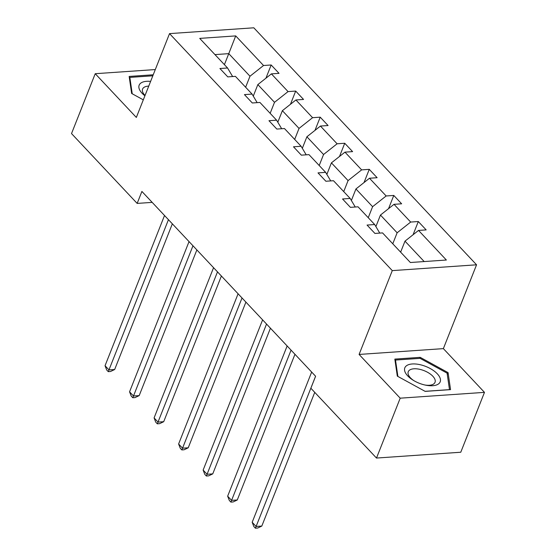 <?xml version="1.0" encoding="UTF-8"?>
<svg xmlns="http://www.w3.org/2000/svg" width="556" height="556" viewBox="0 0 556 556"><rect width="100%" height="100%" fill="white"/><g stroke="black" fill="none" stroke-linecap="round" stroke-linejoin="round"><path stroke-width="0.83" d="M476.555 264.802L253.8 27.8L169.531 33.617L392.279 270.619L476.555 264.802L443.368 348.626L359.093 354.443L400.202 398.179L484.478 392.362L443.368 348.626M484.478 392.362L460.771 452.236L376.495 458.054L400.202 398.179M155.298 69.563L95.229 73.705L71.522 133.579L137.158 203.413L152.177 202.377M245.627 87.236L249.985 76.228L228.766 53.647L235.709 35.904L263.537 65.511L271.168 64.983L265.935 78.194M224.409 64.656L228.766 53.647L214.963 54.606M249.985 76.228L263.537 65.511M270.153 113.327L274.511 102.325L257.845 84.595L271.397 73.872L279.029 73.343L271.168 64.983M271.397 73.872L288.057 91.601L295.688 91.073L290.461 104.285M294.68 139.417L299.031 128.415L282.372 110.686L295.917 99.962L303.548 99.441L295.688 91.073M295.917 99.962L312.583 117.691L320.214 117.17L314.981 130.375M319.2 165.507L323.557 154.505L306.891 136.776L320.444 126.059L328.075 125.531L320.214 117.17M320.444 126.059L337.103 143.789L344.734 143.26L339.507 156.465M343.726 191.598L348.077 180.596L331.418 162.866L344.963 152.149L352.594 151.621L344.734 143.26M344.963 152.149L361.629 169.879L369.26 169.351L364.027 182.563M368.246 217.695L372.603 206.686L355.937 188.957L369.49 178.24L377.121 177.711L369.26 169.351M369.49 178.24L386.156 195.969L393.78 195.441L388.554 208.653M392.772 243.785L397.13 232.783L380.464 215.054L394.009 204.33L401.64 203.802L393.78 195.441M394.009 204.33L410.675 222.059L418.307 221.531L413.073 234.743M424.179 261.556L404.99 241.144L418.536 230.42L426.167 229.899L418.307 221.531M418.536 230.42L446.364 260.027L410.37 262.515L382.549 232.908L374.918 233.437L367.057 225.069L374.688 224.548L358.022 206.818L350.398 207.346L342.538 198.978L350.162 198.45L333.503 180.728L325.872 181.249L318.011 172.888L325.642 172.36L308.976 154.631L301.345 155.159L293.492 146.798L301.116 146.27L284.457 128.54L276.825 129.068L268.965 120.708L276.596 120.179L259.93 102.45L252.299 102.978L244.438 94.61L252.07 94.089L235.41 76.36L227.779 76.881L219.919 68.52L227.55 67.992L199.722 38.392L235.709 35.904M376.495 458.054L310.86 388.227L315.606 376.252L141.898 191.438L137.158 203.413M257.157 102.645L252.07 94.089M253.279 96.125L257.845 84.595M274.511 102.325L288.057 91.601M281.677 128.735L276.596 120.179M277.805 122.216L282.372 110.686M299.031 128.415L312.583 117.691M306.203 154.825L301.116 146.27M302.325 148.306L306.891 136.776M323.557 154.505L337.103 143.789M330.723 180.915L325.642 172.36M326.852 174.396L331.418 162.866M348.077 180.596L361.629 169.879M355.249 207.006L350.162 198.45M351.378 200.494L355.937 188.957M372.603 206.686L386.156 195.969M379.769 233.103L374.688 224.548M375.898 226.584L380.464 215.054M397.13 232.783L410.675 222.059M95.229 73.705L136.338 117.441L169.531 33.617M359.093 354.443L392.279 270.619M400.633 252.146L404.99 241.144M232.63 76.547L227.55 67.992M394.829 359.1L397.311 376.12L425.166 391.382L450.548 389.631L448.067 372.61L420.211 357.348L394.829 359.1M153.234 74.782L129.159 76.443L131.64 93.457L143.302 99.851M419.801 358.377L420.211 357.348M447.295 374.563L448.067 372.61M315.586 376.231L256.107 526.456L252.181 522.279L311.659 372.054M314.745 392.355L261.806 526.066L256.107 526.456L255.406 528.2L253.835 526.525L252.181 522.279M261.806 526.066L257.685 528.04L255.406 528.2M291.066 350.141L231.588 500.365L227.654 496.188L287.132 345.964M294.958 354.29L237.28 499.976L231.588 500.365L230.879 502.11L229.308 500.435L227.654 496.188M237.28 499.976L233.159 501.95L230.879 502.11M266.539 324.051L207.061 474.275L203.135 470.091L262.613 319.867M270.438 328.2L212.753 473.879L207.061 474.275L206.359 476.019L204.789 474.344L203.135 470.091M212.753 473.879L208.639 475.86L206.359 476.019M423.943 384.773A19.015 9.014 21.6 0 0 425.792 385.19A19.015 9.014 21.6 0 0 440.331 378.872A19.015 9.014 21.6 0 0 421.052 364.917A19.015 9.014 21.6 0 0 405.011 367.419A19.015 9.014 21.6 0 0 413.018 380.13A19.015 9.014 21.6 0 0 423.943 384.773M424.902 385.002A14.393 6.825 21.6 0 0 435.021 382.326A14.393 6.825 21.6 0 0 420.538 369.511A14.393 6.825 21.6 0 0 408.25 371.728A14.393 6.825 21.6 0 0 413.796 380.603M395.114 361.046L395.504 360.052L420.093 358.356L447.087 373.145L449.491 389.631L425.055 391.32M397.894 376.44L395.504 360.052M129.444 78.389L129.833 77.395L152.824 75.804M132.224 93.776L129.833 77.395M150.613 81.398A19.015 9.014 21.6 0 0 144.914 95.785M148.744 86.111A14.393 6.825 21.6 0 0 142.579 89.064A14.393 6.825 21.6 0 0 145.046 95.444M242.02 297.96L182.542 448.185L178.608 444.001L238.086 293.776M245.912 302.103L188.234 447.788L182.542 448.185L181.833 449.922L180.262 448.254L178.608 444.001M188.234 447.788L184.112 449.769L181.833 449.922M217.493 271.87L158.015 422.094L154.088 417.91L213.567 267.686M221.392 276.012L163.707 421.698L158.015 422.094L157.313 423.832L155.743 422.164L154.088 417.91M163.707 421.698L159.593 423.679L157.313 423.832M192.974 245.773L133.496 395.997L129.562 391.82L189.04 241.596M196.866 249.922L139.188 395.608L133.496 395.997L132.787 397.742L131.216 396.067L129.562 391.82M139.188 395.608L135.066 397.582L132.787 397.742M168.447 219.683L108.969 369.907L105.042 365.73L164.52 215.506M172.346 223.832L114.661 369.518L108.969 369.907L108.267 371.651L106.696 369.976L105.042 365.73M114.661 369.518L110.547 371.491L108.267 371.651"/></g></svg>
